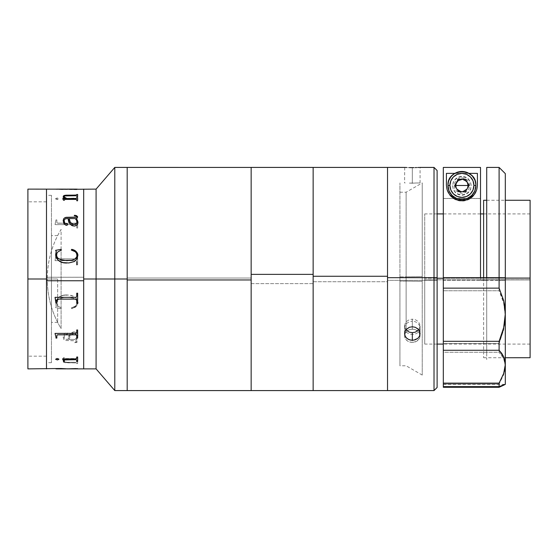 <?xml version="1.0" encoding="UTF-8"?>
<svg xmlns="http://www.w3.org/2000/svg" width="558" height="558" viewBox="0 0 558 558"><rect width="100%" height="100%" fill="white"/><g stroke="black" fill="none" stroke-linecap="round" stroke-linejoin="round"><path stroke-width="0.42" stroke-dasharray="2.79 2.09" d="M46.495 279L46.495 356.171L46.495 279L27.9 279L46.495 279L27.9 279L27.9 356.171L27.9 189.12L27.9 279L46.495 279L46.495 368.88L46.495 189.12L46.495 368.88L46.495 189.134L46.495 279L27.9 279L27.9 356.171L27.9 201.829L27.9 279L46.495 279L46.495 201.829L46.495 279L51.455 279L51.455 362.679L51.455 279L46.495 279L46.495 362.679L46.495 279L57.655 279L57.655 322.391L57.655 279L51.455 279L51.455 322.391L51.455 279L57.655 279L51.455 279L51.455 235.609L51.455 362.679L51.455 195.321L51.455 322.391L51.455 235.609L51.455 279L46.495 279L46.495 195.321L46.495 279M27.9 368.88L27.9 201.829L27.9 368.88M51.455 279L51.455 195.321L51.455 279M114.788 279L114.788 167.421L114.788 279L96.088 279L96.088 189.12L96.088 279L83.686 279L83.686 189.12L83.686 277.249L46.495 277.249L46.495 368.245L46.495 189.755L46.495 277.263L83.686 277.249L83.686 368.866L83.686 189.12L83.686 368.88L83.686 190.166L83.686 279L96.088 279L96.088 368.88L96.088 279L114.788 279L114.788 390.579L114.788 279L127.182 279L114.788 279M127.182 167.421L127.182 390.579L127.182 167.421L127.182 390.579L127.182 278.037L251.156 278.037L127.182 278.037L127.182 167.428M61.094 249.335L61.094 229.408A95.899 95.899 0 0 0 47.277 279C47.367 261.214 51.971 244.683 61.094 229.408L61.094 328.592C51.971 313.317 47.367 296.786 47.277 279A95.899 95.899 0 0 0 61.094 328.592L61.094 249.356M55.946 254.797L55.04 260.649L75.951 260.663L76.69 261.388L76.739 264.799L77.639 264.799L77.639 254.797L76.739 254.797L76.704 258.166L75.735 258.898L57.404 258.814L56.881 258.138L56.846 254.797L55.946 254.797L56.846 254.811L56.881 258.152L57.851 258.898L75.958 258.884L76.704 258.18L76.739 254.811L77.639 254.811L77.639 264.806L77.639 254.797L77.639 264.806L76.739 264.806L76.69 261.395L75.951 260.677L55.04 260.663L55.946 254.811M75.239 258.884L57.851 258.884L75.239 258.884M77.639 220.668L77.639 228.055L76.739 228.055L76.69 225.237L75.951 224.651L55.04 224.637L55.946 219.971L56.846 219.971L56.881 222.614L57.404 223.158L64.735 223.172L57.404 223.116L56.881 222.572L56.846 219.929L55.946 219.929L55.04 224.602L75.951 224.616L76.69 225.202L76.739 228.02L77.639 228.02L77.639 219.929L76.739 219.929L76.704 222.6L76.174 223.123L71.033 223.172L76.174 223.158L76.704 222.635L76.739 219.971L77.262 219.971M70.992 223.172L64.77 223.172L70.992 223.172M66.081 198.313L64.644 198.174L64.379 196.66L63.479 196.66L62.573 199.122L76.167 199.157L76.69 199.464L76.739 200.992L77.639 200.992L77.639 196.66L76.739 196.66L76.704 197.992L76.188 198.278L66.228 198.313M55.674 198.634L56.916 199.527L58.96 198.781L57.565 198.062L55.674 198.634M55.946 189.12L76.739 189.622L77.639 189.322L70.664 189.176M77.639 189.12L76.739 189.183M76.739 261.828L76.739 264.799M77.283 219.971L77.639 220.626M57.851 223.214L64.77 223.214L57.851 223.214M64.805 223.214L71.033 223.214L64.805 223.214M71.075 223.214L75.735 223.214L71.075 223.214M64.379 197.323L64.644 198.23L66.228 198.369M76.739 197.783L76.739 196.716L77.639 196.716L77.639 201.047L76.739 201.047L76.69 199.52L76.167 199.213L62.573 199.178L63.479 196.716L64.379 196.716L64.379 197.267M66.381 198.369L76.739 198.062M76.558 189.183L66.793 189.197L76.739 189.678L55.946 189.315L75.735 189.176M77.639 189.26L76.739 189.218M65.816 189.155L57.076 189.176M61.31 189.308L56.846 189.127L61.31 189.308M62.029 189.56L55.946 189.211L66.639 189.26L62.029 189.56M60.403 189.371L65.872 189.204L60.403 189.371M65.886 189.197L66.793 189.183M77.639 196.423L77.639 194.428M67.246 195.725L67.246 195.781C65.356 195.739 64.303 196.06 64.079 196.744L65.049 195.977L66.674 195.788L75.993 195.788L77.639 196.479L77.639 194.491M62.873 198.634L63.479 200.308L64.379 200.308L64.428 199.618L65.119 199.457L76.014 199.464L76.739 200.308L77.639 200.308L77.639 197.783M63.228 196.332L63.605 197.49L65.711 198.634M77.639 200.259L77.639 197.839M64.079 220.926L64.63 219.189L68.299 218.617L70.308 224.386L72.749 225.892L74.291 226.088C70.099 224.958 68.097 222.468 68.299 218.617L68.299 218.576M77.939 222.279L77.939 222.321C77.987 224.414 76.774 225.669 74.291 226.088L77.095 224.818L77.918 221.805M63.207 220.319L63.417 222.593L64.881 224.755L66.695 225.348L67.455 225.041L67.671 224.253M74.326 215.353L74.326 215.779L75.811 215.897L76.739 216.63M76.146 218.617L77.311 218.025L77.576 216.602M69.213 218.617L75.239 218.617L76.509 220.257L77.039 222.14M77.039 255.306L77.039 255.32C76.537 252.321 74.633 250.57 71.312 250.082L75.211 251.735L76.558 253.318L77.039 255.32M55.66 254.483L56.602 258.521L58.304 260.433L62.977 262.609L66.862 263.027L70.678 262.741L74.305 261.583L75.839 260.467L77.729 257.28L77.911 254.86M55.667 250.347L56.281 251.693M56.546 255.201L56.881 253.367L57.969 251.839L61.366 250.061M66.862 263.013L66.862 263.027C60.543 263.202 56.804 260.495 55.647 254.894L55.647 254.873M77.639 293.194L77.639 303.189L77.639 293.194L76.739 293.194L76.69 296.605L75.951 297.323L55.04 297.602M55.898 300.699L55.946 303.189M76.739 300.267L76.739 303.189M56.846 303.189L56.846 300.309M76.739 296.186L76.739 293.201M77.639 338.029L77.639 329.945L76.739 329.945L76.69 332.763L75.951 333.349L55.04 333.572M76.739 335.749L76.739 338.029M56.846 338.029L56.846 335.783M55.946 336.948L55.946 338.029M77.639 361.34L77.639 357.008M64.379 361.284L64.379 360.203M63.479 360.81L63.479 361.284M77.639 361.284L77.639 356.953L76.739 356.953L76.69 358.48L75.951 358.815L62.573 358.878M62.873 359.247L63.479 357.692L64.379 357.692L64.428 358.382L65.119 358.543L76.014 358.536L76.739 357.692L77.639 357.692L77.639 360.217L76.739 360.203L76.739 361.284M77.639 368.615L66.639 368.803L75.867 368.573M77.639 368.88L76.739 368.705M65.886 368.873L56.86 368.88M65.656 368.824L55.946 368.852L61.038 368.44L66.639 368.74L60.473 368.44L55.946 368.817L64.833 368.761M77.576 368.685L71.494 368.81M77.639 368.817L70.664 368.824M74.179 368.761L76.697 368.803M65.656 368.761L70.664 368.761M65.53 368.81L57.425 368.817M64.086 361.284L65.049 362.023L67.246 362.219C65.356 362.261 64.303 361.94 64.079 361.256L64.079 361.312C64.316 362.002 65.37 362.323 67.246 362.275L75.993 362.212L77.639 361.521L77.639 363.572L77.639 361.521L77.639 363.509L75.979 362.888L65.956 362.812L64.379 362.54L63.18 361.319L63.605 360.51L65.711 359.366L63.012 359.366M63.933 360.259L65.216 359.575M63.012 359.422L63.479 357.741L64.379 357.741L64.414 358.41L65.119 358.599L75.979 358.592L76.739 357.741L77.639 357.741L77.639 360.217L77.639 357.692L77.639 360.161L76.739 360.161L75.944 359.373L66.988 359.366L65.014 360.203L64.128 361.479M66.444 359.554L65.928 359.757M74.291 331.947L74.291 331.912C70.099 333.042 68.097 335.532 68.299 339.383L68.299 339.424C68.097 335.574 70.099 333.077 74.291 331.947C76.781 332.38 77.994 333.635 77.939 335.721L77.478 337.667L76.146 339.383L77.311 339.975L77.576 341.398L77.032 342.11L75.476 342.591L74.326 342.647L74.326 342.221L76.474 341.859L76.327 340.771L65.181 340.436L63.919 339.564L63.18 337.011L63.417 335.407L64.881 333.245L67.239 332.805L67.699 333.531L67.26 334.291L65.614 334.298L64.421 335.274L64.1 337.534L64.63 338.811L65.502 339.215L68.299 339.383L70.308 333.614L73.51 331.961L76.544 332.68L77.764 334.388L77.939 335.679C77.987 333.586 76.774 332.331 74.291 331.912L72.749 332.143L70.308 333.656L68.299 339.424L65.502 339.257L64.177 338.029L64.421 335.309L65.614 334.333L67.26 334.326L67.699 333.565L67.12 332.791L64.881 333.279L63.563 335.03L63.18 337.053L63.919 339.606L65.181 340.478L76.327 340.812L76.474 341.908L74.326 342.263L74.326 342.689L76.572 342.403L77.374 341.824L77.576 340.506L76.146 339.424L77.841 336.739L77.764 334.423L76.544 332.714L74.291 331.947M77.478 337.667L76.969 338.434M69.206 339.383L75.239 339.383L76.899 336.83L76.851 334.953L74.549 333.642L71.703 334.242L70.294 335.783L69.206 339.383M77.039 302.694L76.558 304.696L75.211 306.286L71.312 307.939C74.626 307.458 76.537 305.707 77.039 302.694C76.537 305.679 74.633 307.43 71.312 307.918L71.703 308.665L72.861 308.351L76.781 305.791L77.813 303.726L77.729 300.734L77.025 299.004L74.305 296.431L70.678 295.273L66.862 294.973C60.543 294.798 56.804 297.505 55.647 303.106L55.647 303.127C56.818 297.519 60.557 294.805 66.862 294.987L62.977 295.398L59.364 296.842L57.607 298.209L55.87 301.25L55.66 303.538L56.281 306.328L55.647 307.667L61.122 308.665L61.366 307.939L57.969 306.182L56.881 304.654L56.616 302.038L57.746 299.988L60.494 298.37L63.626 297.574L68.481 297.393L73.258 298.181L76 299.792L76.802 301.153L77.011 303.21L76.802 301.132L76 299.779L73.258 298.167L68.481 297.379L63.626 297.56L60.494 298.356L57.746 299.974L56.616 302.024L56.881 304.633L57.969 306.161L61.366 307.918L61.122 308.644L55.647 307.646L56.281 306.307L55.702 302.164L56.602 299.479L59.364 296.828L62.977 295.391L68.773 295.036L74.305 296.417L77.025 298.997L77.939 302.576C77.395 305.944 75.316 307.974 71.703 308.665L71.703 308.644C75.33 307.946 77.416 305.917 77.939 302.562L77.422 304.801L75.965 306.614L72.289 308.504L71.703 308.644L71.312 307.918L75.211 306.265L76.558 304.682L77.011 303.196M76.969 338.476L77.478 337.709M63.054 359.422L65.711 359.422L63.221 361.103L63.424 362.058L64.379 362.602L75.986 362.944L76.739 363.572L77.639 363.572L77.639 361.577L75.958 362.268L66.674 362.268L65.049 362.079L64.079 361.312L65.014 360.259L66.988 359.422L75.944 359.429L76.739 360.161M65.928 359.812L66.444 359.61M57.432 368.824L57.069 368.817M66.793 368.88L76.683 368.88M58.925 359.31L58.416 358.634L57.237 358.403L56.114 358.641L55.688 359.331M76.997 335.442L76.509 337.785L75.239 339.424L69.206 339.424L70.294 335.825L71.703 334.284L73.349 333.677L75.121 333.796L76.579 334.577L76.997 335.442M55.674 198.976L56.107 198.32L57.237 198.104L58.96 198.836L57.237 199.597L55.674 198.976M409.349 183.108L412.327 183.15L412.327 167.609L412.327 183.15L420.076 182.926L409.349 183.108M404.724 167.421L404.578 182.926L405.164 182.94M420.076 182.926L420.076 167.428L412.327 167.791L404.578 167.428L412.327 167.791L412.327 183.331L412.327 167.791L419.923 167.421M387.531 167.456L387.531 390.579L387.531 280.311L434.019 280.311L434.019 390.579L434.019 280.311L437.116 280.276L437.116 170.532L437.116 280.276L434.019 280.311L434.019 167.421L434.019 280.311L387.531 280.311L387.531 167.421L387.531 281.741L313.143 281.741L313.143 167.421L313.143 283.631L251.156 283.631L251.156 167.421L251.156 390.572L251.156 283.631L313.143 283.631L313.143 390.398M418.73 329.806L420.076 326.06L419.483 323.452L417.803 321.206L415.291 319.685L412.327 319.148L412.327 326.758L412.327 319.148L409.363 319.685L406.852 321.199L405.171 323.445L404.578 326.053L405.917 329.806M405.478 330.455L406.294 329.353M404.578 328.02L405.164 325.447L406.845 323.228L409.349 321.729L412.327 321.192L412.327 329.122L409.356 329.652L406.845 331.145L405.164 333.349L404.578 335.923L405.164 338.448L406.845 340.568L409.363 341.963L412.327 342.452L412.327 334.521L409.363 334.04L406.852 332.652L405.171 330.552L404.578 328.013L404.724 337.22L405.882 339.585L408.017 341.37L412.327 342.452L415.285 341.963L417.803 340.568L419.483 338.462L420.076 335.93L419.483 333.356L417.809 331.145L415.298 329.652L412.327 329.122L412.327 321.192L415.291 321.722L417.803 323.228L419.483 325.44L420.076 328.013L419.483 330.538L417.803 332.645L415.291 334.04L412.327 334.521L412.327 342.452L416.631 341.37L419.483 338.462L420.076 335.93L418.772 332.184L416.638 330.294L413.848 329.255L410.814 329.255L408.024 330.287L405.164 333.349L404.578 335.923M387.531 390.572L387.531 291.241M387.531 280.311L387.531 167.428M387.531 280.13L387.531 182.926L387.531 280.13M418.354 329.353L419.17 330.455M437.116 280.276L437.116 387.468L437.116 280.276M437.116 278.051L437.116 359.575L437.116 278.051M420.076 167.428L419.483 167.435M530.1 279.767L530.1 344.084L530.1 278.233L443.317 278.233L530.1 278.233L530.1 344.084L530.1 213.916L530.1 279.767L424.722 279.767L530.1 279.767M424.722 278.233L424.722 344.084L424.722 213.916L424.722 278.233L437.116 278.233L424.722 278.233M483.612 277.689L483.612 278.072L505.304 278.072L483.612 278.072L483.612 357.727L483.612 200.273M530.1 279.928L483.612 279.928L530.1 279.928L530.1 357.727L530.1 200.273L530.1 279.928M486.709 280.311L486.709 167.421L486.709 280.311L499.103 280.311L486.709 280.311L486.709 279.949L486.709 280.311L443.317 280.311L443.317 167.512L480.508 167.512L480.508 280.311L486.709 280.311M505.304 173.622L505.304 280.242L499.103 280.311L499.103 167.421L499.103 290.76L443.317 290.76L443.317 280.311L480.508 280.311L480.508 167.512L443.317 167.512L443.317 198.515L480.508 198.515L480.508 167.512L480.508 279.949L486.709 279.949L486.709 359.575L486.709 277.689L486.709 278.051L480.508 278.051L480.508 198.446L443.317 198.446L443.317 167.435L443.317 359.575L443.317 167.512L443.317 343.477L499.103 343.477L499.103 352.272L443.317 352.272L443.317 343.477L499.103 343.477L503.665 329.904L504.892 323.026L505.304 316.205L505.304 366.027L504.885 362.058L503.644 358.424L499.103 352.272L443.317 352.272L443.317 384.043L499.103 384.043L499.103 387.287L499.103 384.043L503.665 374.69L505.304 366.027L503.644 358.424L501.691 355.174L499.103 352.272L499.103 343.477L503.665 329.904L505.304 316.205L503.644 302.903L499.103 290.76L443.317 290.76L443.317 384.043L499.103 384.043L503.665 374.69L504.892 370.24L505.29 365.33M480.508 167.435L480.508 198.446L480.508 167.435M452.615 185.988L453.326 189.546L455.342 192.566L458.355 194.582L461.912 195.286L465.47 194.582L468.49 192.566L470.506 189.546L471.21 185.988L470.506 182.431L468.49 179.418L465.47 177.402L461.912 176.691L458.355 177.402L455.342 179.418L453.326 182.431L452.615 185.988M486.709 353.381L486.709 204.619L486.709 353.381M455.872 184.084L458.383 180.778L461.912 179.711L465.442 180.778L467.953 184.084M468.211 186.895L466.404 190.557L464.347 191.931L461.912 192.412L459.485 191.931L457.42 190.557L455.614 186.895M443.317 387.287L443.317 384.043L443.317 387.287M499.103 290.76L499.103 280.311L505.304 280.242L505.304 316.205L504.885 309.446L503.644 302.903L501.691 296.682L499.103 290.76M477.411 185.591L476.232 191.52L472.87 196.549L467.848 199.904L461.912 201.082L455.984 199.904L450.955 196.549L447.6 191.52L446.421 185.591A15.498 15.498 -0 0 0 461.912 201.082A15.498 15.498 -0 0 0 477.411 185.591L477.411 173.371L477.411 185.591M446.421 173.371L446.421 185.591L446.421 173.371M454.903 173.371L468.929 173.371L454.903 173.371M452.615 185.591L453.326 189.148L455.342 192.161L458.355 194.177L461.912 194.888L465.47 194.177L468.49 192.161L470.506 189.148L471.21 185.591L470.506 182.027L468.49 179.013L465.47 176.998L461.912 176.293L458.355 176.998L455.342 179.013L453.326 182.027L452.615 185.591M443.317 386.624L443.317 384.371L443.317 386.624M503.665 384.874L505.304 384.371M505.304 173.629L505.304 384.378M504.885 384.629L503.644 385.215M505.304 366.027L505.304 383.332M505.304 278.121L505.304 353.381L505.304 278.121M475.862 185.591A13.95 13.943 -0 0 0 461.912 171.641A13.95 13.943 -0 0 0 447.969 185.591L449.03 180.248L452.05 175.728L456.577 172.701L461.912 171.641L467.248 172.701L471.775 175.728L474.802 180.248L475.862 185.591M462.91 191.603L458.334 191.687L456.228 187.955M460.308 191.471L460.922 191.603M467.597 187.955L466.893 189.176M469.662 185.591L469.076 182.626L467.395 180.108L464.877 178.427L461.912 177.842L458.948 178.427L456.437 180.108L454.756 182.626L454.163 185.591L454.756 188.555L456.437 191.066L458.948 192.747L461.912 193.333L464.877 192.747L467.395 191.066L469.076 188.555L469.662 185.591M469.048 185.444L465.491 191.687L458.334 191.687L454.777 185.444M313.143 274.752L313.143 381.191L313.143 274.752M251.156 390.481L251.156 167.519M251.156 283.248L251.156 176.809L251.156 283.248M251.156 167.428L251.156 390.579M251.156 279.886L251.156 176.726L251.156 279.886M127.182 278.114L127.182 381.274L127.182 278.114M313.143 281.741L387.531 281.741L387.531 390.544M387.531 276.642L387.531 375.053L387.531 276.642M313.143 390.544L313.143 292.664M313.143 281.511L313.143 176.753L313.143 281.511M399.926 276.866L406.126 276.866L406.126 192.217L406.126 281.134L399.926 281.134L399.926 192.217L399.926 365.783L399.926 281.134L406.126 281.134L406.126 192.217L406.126 276.866L422.232 276.642L422.232 182.919L422.232 281.358L406.126 281.134L422.232 281.358L422.232 375.081L422.232 276.642L406.126 276.866L406.126 329.548L406.126 276.866L399.926 276.866L399.926 365.755L399.926 276.866M406.126 330.057L406.126 281.134L406.126 330.057M399.926 281.358L399.926 182.947L399.926 281.358M46.495 356.171L27.9 356.171M46.495 201.829L27.9 201.829M51.455 362.679L46.495 362.679M57.655 322.391L51.455 322.391M57.655 235.609L51.455 235.609M51.455 195.321L46.495 195.321M404.578 326.053L404.578 333.649M420.076 328.013L420.076 335.923M420.076 326.053L420.076 333.649M530.1 344.084L443.317 344.084M437.116 344.084L424.722 344.084M486.709 200.273L505.304 200.273M483.612 357.727L505.304 357.727M530.1 213.916L483.612 213.916M480.508 213.916L443.317 213.916M437.116 213.916L424.722 213.916M443.317 384.357L505.276 384.357M399.926 192.217L406.126 192.217L422.232 182.919M422.232 375.081L406.126 365.783L399.926 365.783"/><path stroke-width="0.84" d="M313.143 390.398L313.143 274.369L251.156 274.369L251.156 390.579L251.156 279.963L127.182 279.963L127.182 390.579L127.182 279L114.788 279L114.788 390.579L114.788 167.421L114.788 279L96.088 279L96.088 368.88L96.088 189.12L96.088 279L83.686 279L83.686 368.88L83.686 189.134L83.686 368.88L83.686 280.751L46.495 280.751L46.495 368.88L46.495 189.12L46.495 368.866L46.495 279L27.9 279L27.9 189.12L27.9 279L46.495 279L46.495 189.12L46.495 280.751L83.686 280.751L83.686 189.12L83.686 279L127.182 279L127.182 167.421L127.182 279.963L251.156 279.963L251.156 167.421L251.156 274.369L313.143 274.369L313.143 167.421L313.143 276.259L387.531 276.259L387.531 167.421L387.531 277.689L434.019 277.689L434.019 167.421L434.019 277.689L437.116 277.724L437.116 170.525L437.116 277.724L434.019 277.689L434.019 390.579L434.019 277.689L387.531 277.689L387.531 390.572L387.531 167.456M27.9 368.88L27.9 279L27.9 368.88L61.038 368.496L55.946 368.88M127.182 279L127.182 167.421L127.182 279M70.664 189.176L27.9 189.12M76.683 189.12L66.793 189.12M66.988 198.578L75.944 198.571L76.739 197.783L77.639 197.783L77.639 200.259L76.739 200.259L76.537 199.548L75.748 199.401L64.826 199.415L64.379 200.259L63.479 200.259L62.873 198.697L65.711 198.578L63.221 196.897L63.424 195.942L64.379 195.398L75.986 195.056L77.639 194.428L77.639 196.423L75.958 195.732L65.049 195.921L64.303 196.249L64.149 196.967L66.988 198.578M77.918 221.77L77.764 223.577L76.544 225.286L74.709 226.025L72.749 225.857L71.382 225.258L69.597 223.249L68.299 218.576L65.502 218.743L64.177 219.971L64.421 222.691L65.614 223.667L67.26 223.674L67.699 224.435L67.12 225.209L65.977 225.279L63.884 223.584L63.207 220.284L63.919 218.394L66.011 217.313L76.551 217.104L76.474 216.092L74.326 215.737L74.326 215.311L75.476 215.36L77.576 216.56L77.311 217.983L76.146 218.576L77.918 221.77M77.911 254.846L77.025 258.996L74.305 261.569L68.773 262.951L62.977 262.602L59.364 261.158L56.602 258.507L55.702 255.815L56.281 251.672L55.647 250.333L61.122 249.335L61.366 250.061L57.969 251.818L56.881 253.346L56.616 255.962L57.746 258.012L60.494 259.63L63.626 260.426L71.696 260.223L74.744 259.191L76 258.208L76.983 256.087L76.558 253.304L75.211 251.714L71.312 250.061L71.703 249.335L75.965 251.365L77.422 253.179L77.911 254.846M76.739 264.799L76.739 261.828M67.699 224.469L67.26 223.709L64.749 223.193L64.1 220.466M64.086 196.716L64.079 196.688C64.316 195.998 65.37 195.677 67.246 195.725M62.824 198.843L63.298 198.16M77.639 197.839L76.739 197.783M75.867 368.573L66.793 368.88L96.088 368.88L114.788 390.579L251.156 390.579L251.156 167.428L114.788 167.421L96.088 189.12L77.639 189.26M75.735 189.176L76.739 189.218M57.09 189.183L65.586 189.183M65.886 189.134L56.853 189.12M76.697 189.183L76.209 189.183M77.639 194.428L77.639 196.423M65.216 198.425L62.873 198.634M76.739 194.651L75.979 195.112L65.956 195.188L64.379 195.46L63.18 196.681M77.639 194.491L76.739 194.491M76.739 198.062L75.944 198.627L66.988 198.634L65.014 197.797L64.128 196.521M77.639 197.783L77.639 200.259M68.299 218.576C68.097 222.426 70.099 224.923 74.291 226.053C76.781 225.62 77.994 224.365 77.939 222.279M76.676 216.364L76.327 217.229L65.181 217.564L63.919 218.436L63.18 220.989M77.639 217.013L76.572 215.646L74.326 215.353M77.939 222.321L76.481 218.52M77.004 221.652L76.851 223.047L76.167 223.8L74.549 224.358L72.756 224.232L70.294 222.217L69.213 218.617M71.312 250.061C74.626 250.542 76.537 252.293 77.039 255.306L76.802 256.868L74.744 259.205L71.696 260.237L66.862 260.663L60.494 259.644L57.746 258.026L56.846 256.729L56.567 254.734M71.703 249.335L71.703 249.356C75.33 250.054 77.416 252.083 77.939 255.438C77.395 252.056 75.316 250.026 71.703 249.335M56.253 251.302L55.66 254.483M61.366 250.082L61.122 249.356L55.647 250.354M77.011 254.804L77.039 255.32M77.939 255.438L77.422 253.199L75.965 251.386L72.289 249.496L71.703 249.356L71.312 250.082M55.647 254.873C56.818 260.481 60.557 263.195 66.862 263.013M77.639 293.201L77.639 303.203L76.739 303.203L77.639 303.189L77.639 293.201L76.739 293.201L76.739 296.186L76.739 293.201M75.735 299.102L57.851 299.102L75.735 299.102L76.537 299.416L76.739 300.267L76.537 299.43L75.735 299.116L57.851 299.116L75.735 299.116M55.04 297.602L55.898 300.699M57.851 299.116L57.042 299.451L56.846 300.309L57.042 299.437L57.851 299.102M55.946 303.189L56.846 303.189L55.946 303.203L55.04 297.351L75.735 297.351L76.502 297.002L76.739 296.186M55.04 333.572L55.946 336.948L55.04 333.398L75.951 333.384L76.69 332.798L76.739 329.98L77.639 329.98L77.639 338.071L76.739 338.071L76.704 335.4L75.735 334.828L76.537 335.044L76.739 335.749M76.739 338.029L77.639 338.029M57.851 334.786L75.735 334.828L57.851 334.828L57.042 335.093L56.846 335.783L57.042 335.058L57.851 334.786M55.946 338.029L56.846 338.029M62.573 358.878L75.951 358.871L76.69 358.536L76.739 357.008L77.639 357.008L77.639 361.34L76.739 361.34L76.704 360.008L75.972 359.694L64.428 359.945L75.748 359.631L76.739 360.147M63.479 361.284L64.379 361.284M62.573 358.94L63.479 360.81L63.054 359.422M76.739 361.284L77.639 361.284M65.886 368.88L56.846 368.88L65.872 368.859M71.494 368.81L77.639 368.615M76.739 368.705L77.576 368.685M64.833 368.761L65.656 368.761M70.664 368.761L74.179 368.761M55.946 368.817L65.53 368.81M65.886 368.803L66.793 368.817M66.639 368.803L61.038 368.496L66.639 368.803M63.933 360.259L65.216 359.575M66.444 359.554L65.928 359.757M77.478 337.667L76.969 338.434M76.92 303.705L77.039 302.68M76.969 338.476L77.478 337.709M65.928 359.812L66.444 359.61M57.432 368.824L57.069 368.817M70.664 368.824L65.656 368.824M55.674 359.366L56.916 358.473L58.96 359.219L57.565 359.938L55.674 359.366M77.639 357.008L77.639 361.34M63.026 359.436L62.573 358.996M64.379 360.203L64.379 361.34L63.479 361.34L63.479 360.81M56.846 335.783L56.846 338.071L55.946 338.071L55.946 336.948M56.846 300.309L56.846 303.203M76.739 303.203L76.739 300.267M77.939 302.576L77.911 303.134M55.647 359.164L57.237 359.896L58.96 359.164M76.997 222.558L76.509 220.215L75.239 218.576L69.206 218.576L70.294 222.175L71.703 223.716L73.349 224.323L75.121 224.204L76.579 223.423L76.997 222.558M405.164 167.435L406.845 167.505L405.164 167.435M409.356 167.574L412.327 167.609L409.356 167.574M413.848 167.602L412.327 167.609L413.848 167.602M416.638 167.54L415.298 167.574L416.638 167.54M418.772 167.463L417.809 167.498L418.772 167.463M419.923 167.421L419.483 167.435L419.923 167.421M405.917 329.806L409.349 332.163L412.327 332.659L412.327 340.268L409.356 339.773L406.845 338.357L405.164 336.216L404.578 333.649L405.478 330.455M406.294 329.353L409.363 327.295L412.327 326.758L415.285 327.295L418.354 329.353M387.531 291.241L387.531 280.311M251.156 167.421L387.531 167.421L387.531 390.579L434.019 390.579L437.116 387.475L437.116 277.724L437.116 387.475M419.17 330.455L420.076 333.642L419.483 336.209L417.809 338.357L415.298 339.773L412.327 340.268L412.327 332.659L415.291 332.163L418.73 329.806M413.848 340.143L410.814 340.143L408.024 339.173L405.882 337.36L404.724 334.96L404.724 332.324L405.882 329.855L409.363 327.295L412.327 326.758L415.285 327.295L417.803 328.801L419.483 331.034L420.076 333.642L419.483 336.209L417.809 338.357L413.848 340.143M443.317 278.233L437.116 278.233L443.317 278.233M505.304 278.072L530.1 278.072L530.1 200.273L530.1 278.072L505.304 278.072M486.709 200.273L483.612 200.273L483.612 277.689M530.1 357.727L530.1 278.072L530.1 357.72L505.304 357.727M486.709 167.428L486.709 277.689L499.103 277.689L499.103 167.421L499.103 277.689L443.317 277.689L443.317 288.137L499.103 288.137L499.103 277.689L505.304 277.758L505.304 173.622L499.103 167.421L486.709 167.421L486.709 277.689L480.508 277.689L480.508 167.435L443.317 167.435L480.508 167.435L480.508 277.689L443.317 277.689L443.317 288.137L499.103 288.137L503.644 300.441L504.885 307.053L505.304 313.875L505.304 277.758L499.103 277.689L499.103 288.137L503.644 300.441L505.304 313.875L503.665 327.672L499.103 341.315L443.317 341.315L443.317 288.137L443.317 386.624L499.103 386.624L505.304 384.371L505.304 364.604L504.892 368.95L503.665 373.539L499.103 383.13L499.103 386.624L499.103 383.13L443.317 383.13L443.317 386.624L499.103 386.624L503.665 384.874M455.684 187.3L456.046 183.631M467.785 183.631L468.148 187.3M465.784 191.101L465.023 191.603M499.103 387.287L443.317 387.287L499.103 387.287L503.644 385.215L499.103 387.287M447.118 189.839L446.421 185.298L446.421 173.371L454.903 173.371L446.421 173.371L446.421 185.298L447.118 189.839L449.602 194.568L447.118 189.839M461.975 200.573C456.883 200.468 452.754 198.467 449.602 194.568L454.554 198.739L458.055 200.092L461.975 200.573C467.053 200.427 471.147 198.404 474.272 194.505L469.362 198.69L465.888 200.064L461.975 200.573M476.72 189.79L474.272 194.505L476.72 189.79L477.411 185.298L476.72 189.79M468.929 173.371L477.411 173.371L477.411 185.298L477.411 173.371L468.929 173.371M443.317 167.435L443.317 277.689L443.317 167.435M505.234 384.364L503.644 385.215M505.304 384.378L504.885 384.629L505.304 384.371L505.304 173.629M505.304 383.332L505.304 384.371M501.698 334.563L499.103 341.315L499.103 350.271L501.691 353.319L503.644 356.715L504.885 360.489L505.304 364.604L505.304 313.875L504.892 320.745L503.665 327.672L501.698 334.563M443.317 341.315L443.317 350.271L499.103 350.271L499.103 341.315L443.317 341.315M443.317 350.271L499.103 350.271L503.644 356.715L505.304 364.604L503.665 373.539L499.103 383.13L443.317 383.13L443.317 350.271M475.862 185.43L474.802 190.927L471.775 195.446L467.248 198.474L461.912 199.534L456.577 198.474L452.05 195.446L449.03 190.927L447.969 185.43A13.95 13.943 180 0 1 461.912 171.48A13.95 13.943 180 0 1 475.862 185.43A13.95 13.943 -0 0 0 461.912 171.48A13.95 13.943 -0 0 0 447.969 185.43L449.901 185.402A12.011 12.011 180 0 1 461.912 173.398A12.011 12.011 180 0 1 473.923 185.402L475.862 185.43L473.923 185.402L473.01 189.999L470.408 193.898L466.509 196.5L461.912 197.413L457.316 196.5L453.424 193.898L450.815 189.999L449.901 185.402L450.815 180.813L453.424 176.914L457.316 174.312L461.912 173.398L466.509 174.312L470.408 176.914L473.01 180.813L473.923 185.402A12.011 12.011 180 0 1 461.912 197.413A12.011 12.011 180 0 1 449.901 185.402L447.969 185.43A13.95 13.943 -0 0 0 461.912 199.373A13.95 13.943 -0 0 0 475.862 185.43A13.95 13.943 180 0 1 461.912 199.373A13.95 13.943 180 0 1 447.969 185.43L447.969 185.591A13.95 13.943 -0 0 0 461.912 199.534A13.95 13.943 -0 0 0 475.862 185.591L475.862 185.43C476.811 167.463 447.014 167.463 447.969 185.43L447.969 185.43M456.228 187.955L455.719 185.486L468.113 185.486L467.597 187.955M460.922 191.603L456.932 189.176L458.815 190.857L460.922 191.603M466.893 189.176L462.91 191.603M458.334 179.209L454.756 185.402L458.334 191.603L465.491 191.603L469.069 185.402L465.491 179.209L467.283 182.389L468.113 185.486L455.719 185.486L456.549 182.389L458.334 179.209L454.756 185.402L458.334 191.603L465.491 191.603L469.069 185.402L465.491 179.209L458.334 179.209M454.777 185.444L456.549 182.389C460.127 178.309 463.705 178.309 467.283 182.389L469.048 185.444M251.156 167.519L251.156 390.481M387.531 390.544L387.531 276.259L313.143 276.259L313.143 390.544M313.143 292.664L313.143 281.741M406.126 329.548L406.126 330.057L406.126 329.548M76.739 189.183L77.639 189.183M55.946 189.183L56.853 189.183M387.531 167.421L404.69 167.421M437.116 170.525L434.019 167.421L419.958 167.421M443.317 344.084L437.116 344.084M505.304 200.273L530.1 200.273M483.612 213.916L480.508 213.916M443.317 213.916L437.116 213.916M251.156 390.579L387.531 390.579"/></g></svg>
